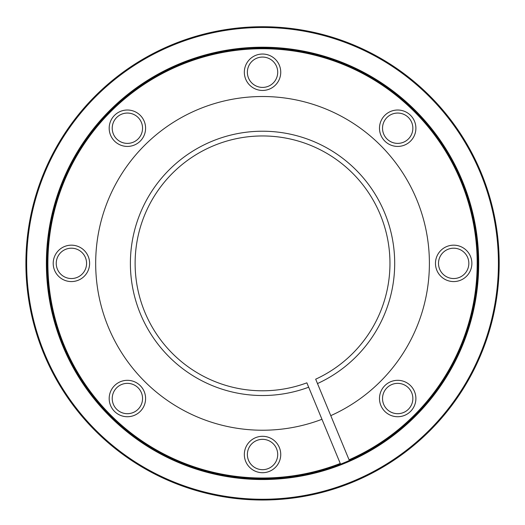 <?xml version="1.0" encoding="UTF-8"?>
<svg xmlns="http://www.w3.org/2000/svg" width="525" height="525" viewBox="0 0 525 525"><rect width="100%" height="100%" fill="white"/><g stroke="black" fill="none" stroke-linecap="round" stroke-linejoin="round"><path stroke-width="0.79" d="M306.863 382.837A127.424 127.424 0 0 1 136.428 245.168A127.424 127.424 0 0 1 338.842 161.319A127.424 127.424 0 0 1 315.676 379.188L317.487 383.565A132.156 132.156 0 0 0 341.723 157.566A132.156 132.156 0 0 0 131.736 244.545A132.156 132.156 0 0 0 308.674 387.214L306.863 382.837M349.355 460.504A215.401 215.401 0 0 1 49.192 233.684A215.401 215.401 0 0 1 392.405 91.521A215.401 215.401 0 0 1 349.355 460.504L317.487 383.565M308.674 387.214L340.548 464.152M340.259 463.457A214.646 214.646 0 0 1 49.947 233.782A214.646 214.646 0 0 1 391.945 92.118A214.646 214.646 0 0 1 349.066 459.802M262.539 47.211A216.162 216.162 0 0 1 340.823 464.861A216.162 216.162 0 0 1 50.078 303.194A216.162 216.162 0 0 1 262.539 47.211M140.26 385.652A18.204 18.204 0 0 1 132.103 416.108A18.204 18.204 0 0 1 109.804 393.809A18.204 18.204 0 0 1 140.26 385.652M262.539 436.301A18.204 18.204 0 0 1 278.303 463.608A18.204 18.204 0 0 1 246.776 463.608A18.204 18.204 0 0 1 262.539 436.301M384.818 385.652A18.204 18.204 0 0 1 415.275 393.809A18.204 18.204 0 0 1 392.982 416.108A18.204 18.204 0 0 1 384.818 385.652M435.468 263.373A18.204 18.204 0 0 1 462.774 247.61A18.204 18.204 0 0 1 462.774 279.136A18.204 18.204 0 0 1 435.468 263.373M384.818 141.094A18.204 18.204 0 0 1 392.982 110.637A18.204 18.204 0 0 1 415.275 132.93A18.204 18.204 0 0 1 384.818 141.094A18.204 18.204 0 0 1 384.818 115.349A18.204 18.204 0 0 1 410.563 115.349A18.204 18.204 0 0 1 410.563 141.094M262.539 90.444A18.204 18.204 0 0 1 246.776 63.138A18.204 18.204 0 0 1 278.303 63.138A18.204 18.204 0 0 1 262.539 90.444M140.26 141.094A18.204 18.204 0 0 1 109.804 132.93A18.204 18.204 0 0 1 132.103 110.637A18.204 18.204 0 0 1 140.26 141.094M89.611 263.373A18.204 18.204 0 0 1 62.304 279.136A18.204 18.204 0 0 1 62.304 247.61A18.204 18.204 0 0 1 89.611 263.373M262.539 26.729A236.637 236.637 0 0 1 467.48 381.695A236.637 236.637 0 0 1 57.606 381.695A236.637 236.637 0 0 1 262.539 26.729M262.539 27.49A235.882 235.882 0 0 1 466.823 381.314A235.882 235.882 0 0 1 58.262 381.314A235.882 235.882 0 0 1 262.539 27.49M321.963 419.291A166.865 166.865 0 0 1 97.322 240.017A166.865 166.865 0 0 1 362.854 130.029A166.865 166.865 0 0 1 330.776 415.642M247.373 454.506A15.173 15.173 0 0 0 270.126 467.644A15.173 15.173 0 0 0 270.126 441.367A15.173 15.173 0 0 0 247.373 454.506M384.818 411.397A18.204 18.204 0 0 0 415.275 403.233A18.204 18.204 0 0 0 392.982 380.94A18.204 18.204 0 0 0 384.818 411.397M386.964 409.251A15.173 15.173 0 0 0 412.342 402.452A15.173 15.173 0 0 0 393.763 383.873A15.173 15.173 0 0 0 386.964 409.251M453.672 278.539A15.173 15.173 0 0 0 466.81 255.787A15.173 15.173 0 0 0 440.534 255.787A15.173 15.173 0 0 0 453.672 278.539M408.417 138.948A15.173 15.173 0 0 0 401.618 113.571A15.173 15.173 0 0 0 383.04 132.149A15.173 15.173 0 0 0 408.417 138.948M277.712 72.24A15.173 15.173 0 0 0 254.953 59.102A15.173 15.173 0 0 0 254.953 85.378A15.173 15.173 0 0 0 277.712 72.24M138.114 117.495A15.173 15.173 0 0 0 112.737 124.294A15.173 15.173 0 0 0 131.316 142.872A15.173 15.173 0 0 0 138.114 117.495M71.407 248.2A15.173 15.173 0 0 0 58.268 270.959A15.173 15.173 0 0 0 84.545 270.959A15.173 15.173 0 0 0 71.407 248.2M116.662 387.798A15.173 15.173 0 0 0 123.46 413.175A15.173 15.173 0 0 0 142.039 394.597A15.173 15.173 0 0 0 116.662 387.798"/></g></svg>
